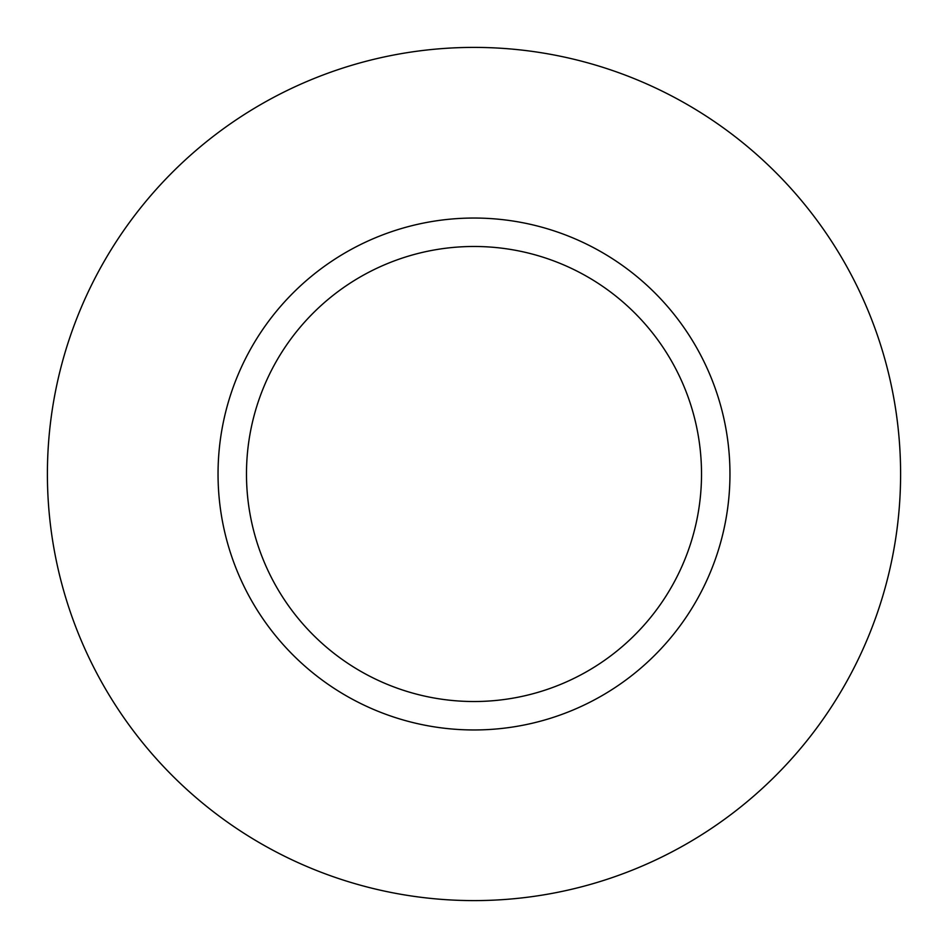 <?xml version="1.0" encoding="UTF-8"?>
<svg xmlns="http://www.w3.org/2000/svg" width="948" height="948" viewBox="0 0 948 948"><rect width="100%" height="100%" fill="white"/><g stroke="black" fill="none" stroke-linecap="round" stroke-linejoin="round"><path stroke-width="0.71" stroke-dasharray="4.74 3.56" d="M246.48 474A227.52 227.52 0 0 0 474 701.52A227.52 227.52 0 0 0 701.52 474A227.52 227.52 0 0 0 474 246.48A227.52 227.52 0 0 0 246.48 474A227.52 227.52 0 0 1 474 246.48A227.52 227.52 0 0 1 701.52 474M900.6 474A426.6 426.6 0 0 0 474 47.4A426.6 426.6 0 0 0 47.4 474A426.6 426.6 0 0 0 474 900.6A426.6 426.6 0 0 0 900.6 474"/><path stroke-width="1.42" d="M701.52 474A227.52 227.52 0 0 0 474 246.48A227.52 227.52 0 0 0 246.48 474A227.52 227.52 0 0 0 474 701.52A227.52 227.52 0 0 0 701.52 474M900.6 474A426.6 426.6 0 0 0 474 47.4A426.6 426.6 0 0 0 47.4 474A426.6 426.6 0 0 0 474 900.6A426.6 426.6 0 0 0 900.6 474M729.96 474A255.96 255.96 0 0 1 474 729.96A255.96 255.96 0 0 1 218.04 474A255.96 255.96 0 0 1 474 218.04A255.96 255.96 0 0 1 729.96 474"/></g></svg>
